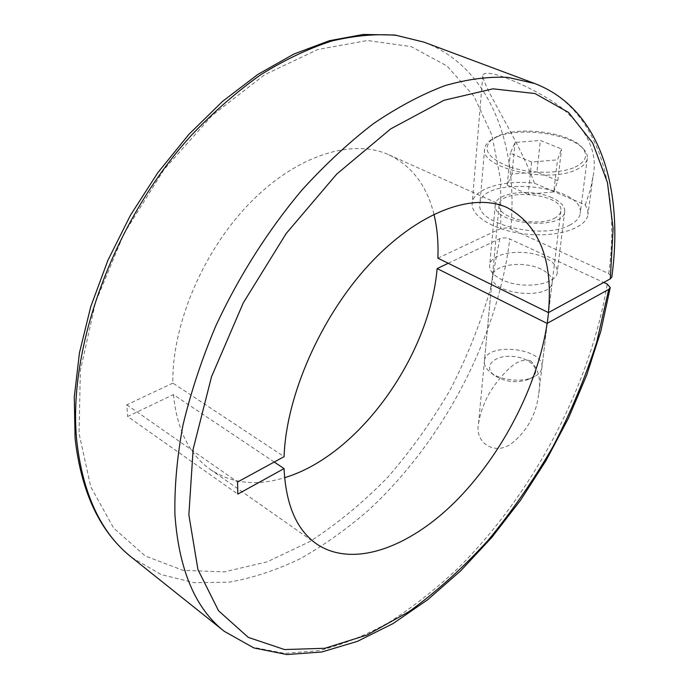 <?xml version="1.0" encoding="UTF-8"?>
<svg xmlns="http://www.w3.org/2000/svg" width="689" height="689" viewBox="0 0 689 689"><rect width="100%" height="100%" fill="white"/><g stroke="black" fill="none" stroke-linecap="round" stroke-linejoin="round"><path stroke-width="0.52" stroke-dasharray="3.44 2.58" d="M448.246 263.284L499.758 238.67L502.281 237.963L506.2 237.981L509.791 238.98L603.736 282.456M530.599 360.812C538.488 368.779 541.209 379.673 538.772 393.479C536.335 414.141 527.395 430.711 511.944 443.191C495.598 456.066 474.48 443.328 478.485 423.778C481.077 408.353 487.269 394.427 497.045 381.982C506.303 370.467 517.913 356.988 530.599 360.812M541.175 269.192C523.537 260.287 492.652 264.576 492.42 276.203C488.914 294.453 551.613 300.904 552.225 282.249C552.518 277.305 548.832 272.956 541.175 269.192M437.868 258.177L500.731 228.541L507.199 227.861L510.807 228.86L608.757 273.619L611.798 277.073M585.297 204.926L590.542 188.975L592.953 176.772C598.259 153.061 587.614 129.902 561.027 107.312C543.957 94.496 519.093 82.577 501.566 76.315C489.457 72.293 483.187 72.181 482.756 75.979C485.461 91.603 517.439 137.533 534.492 183.24C503.314 179.545 472.869 188.924 472.198 203.376C470.725 216.587 495.847 231.237 527.102 234.217C558.348 237.378 586.563 227.844 587.95 214.494L587.588 209.714L585.297 204.926L534.492 183.24M551.7 197.605C531.141 188.123 495.451 192.532 495.279 204.848C491.369 224.149 564.231 231.271 564.713 211.514C564.989 206.252 560.648 201.619 551.7 197.605M544.706 257.652C524.751 247.721 489.905 252.484 489.655 265.463C489.397 270.665 493.35 275.342 501.506 279.501C521.237 289.862 557.022 285.048 557.255 272.258C557.582 266.712 553.396 261.846 544.706 257.652M274.231 462.026L173.421 394.616L127.637 416.5L237.817 494.116M433.932 214.21C426.922 185.729 411.884 165.92 388.811 154.767C352.432 138.196 296.838 154.965 249.918 203.014C203.031 250.96 171.819 325.019 172.87 383.101L284.092 456.652M173.421 394.616C177.03 429.712 189.354 454.68 210.412 469.502C231.823 483.575 256.549 486.305 284.583 477.684M172.87 383.101L126.819 404.805L127.637 416.5M126.819 404.805L237.584 481.999M530.573 378.416C542.837 371.509 531.374 357.746 512.969 356.446C494.59 354.654 482.455 366.376 494.202 375.316C505.252 382.24 516.931 383.506 529.255 379.114L530.573 378.416M535.431 376.065C539.298 373.765 541.451 370.975 541.89 367.711C545.387 347.842 485.03 341.468 484.358 361.527C484.083 365.273 486.046 368.839 490.249 372.224C500.128 380.38 522.322 382.808 533.803 376.935L535.431 376.065M554.111 218.413C558.202 216.389 560.441 213.943 560.846 211.049C564.119 193.488 499.499 187.391 499.129 205.124C496.33 217.491 537.162 227.577 554.111 218.413M569.536 225.208C575.987 221.961 579.535 218.043 580.198 213.461C585.417 184.695 480.474 174.894 479.889 203.823C475.272 223.813 542.14 240.349 569.536 225.208M496.898 136.887L490.602 140.237C486.934 142.83 484.935 145.749 484.617 148.996C480 167.935 548.608 183.86 576.512 169.572C583.083 166.497 586.683 162.793 587.312 158.453C587.691 155.18 586.33 151.924 583.247 148.703C569.648 133.451 519.704 126.793 496.898 136.887M575.151 167.074C586.356 161.45 588.527 154.775 581.671 147.058C568.614 132.409 520.471 125.992 498.526 135.707L492.471 138.92C481.671 148.402 487.037 157.6 508.585 166.523C529.333 173.895 559.907 174.128 575.151 167.074M531.589 162.036L510.316 153.182L515.071 142.477L540.383 140.444L561.561 148.97L557.522 159.857L531.589 162.036L528.17 194.22L553.775 191.921L557.522 159.857M553.775 191.921L557.814 180.682L536.955 171.914L540.383 140.444M557.814 180.682L561.561 148.97M536.955 171.914L511.953 174.059L515.071 142.477M511.953 174.059L507.216 185.126L510.316 153.182M507.216 185.126L528.17 194.22M131.754 557.461L161.252 574.617L194.143 582.679L229.093 582.171C253.009 577.925 276.875 570.027 300.671 558.486C324.166 545.145 346.791 529.04 368.537 510.17C443.225 441.304 497.734 337.507 509.791 238.98M224.321 631.357L252.605 647.16L284.505 653.37L318.697 650.683C342.226 644.861 365.807 635.344 389.449 622.124C412.857 607.095 435.526 589.336 457.444 568.838C532.855 494.323 590.352 385.849 607.242 284.075M510.807 228.86C518.361 145.267 490.404 67.246 423.881 42.107M499.758 238.67L490.318 289.389C480.448 323.425 467.22 356.644 450.64 389.027C432.382 420.531 411.574 449.779 388.208 476.779C363.628 502.109 337.481 523.718 309.757 541.614L267.203 561.828L224.33 571.879L182.955 570.32L145.25 555.963L113.659 528.11L90.784 486.882L79.054 433.536L80.337 370.716L95.487 302.385L124.011 233.554L163.982 169.58L212.212 115.364L264.809 74.636L317.75 49.53L367.47 40.496L411.195 46.619L447.075 66.032L474.075 96.374L491.877 135.13L500.619 179.915L500.731 228.541M608.757 273.619C620.47 187.399 598.078 107.57 534.836 83.567M482.756 75.979L472.198 203.376M592.953 176.772L587.95 214.494M495.279 204.848L489.655 265.463M564.713 211.514L557.255 272.258M492.42 276.203L478.485 423.778M552.225 282.249L538.772 393.479M388.811 154.767L507.138 207.596M210.412 469.502L316.509 543.888M529.255 379.114L533.803 376.935M494.202 375.316L490.249 372.224M499.129 205.124L484.358 361.527M560.846 211.049L548.565 312.522M547.255 323.322L541.89 367.711M484.617 148.996L479.889 203.823M587.312 158.453L580.198 213.461M492.471 138.92L490.602 140.237M581.671 147.058L583.247 148.703"/><path stroke-width="1.03" d="M603.736 282.456L607.242 284.075L610.247 287.606L608.766 289.38L547.118 323.399L437.145 268.589L448.246 263.284M423.881 42.107L396.029 35.294C375.867 33.683 354.413 35.604 331.676 41.039C308.414 48.583 284.772 59.814 260.752 74.731C236.827 91.697 213.693 111.894 191.344 135.337C113.478 220.799 67.264 349.039 76.798 441.175C82.99 494.736 101.309 533.501 131.754 557.461C100.172 532.339 81.285 492.687 75.11 438.497L74.274 397.105L79.468 352.759L90.741 306.7L107.889 260.356L130.462 215.235L157.738 172.81L188.803 134.45L222.607 101.326L258.031 74.317L293.962 54.009L329.385 40.711L363.361 34.45L395.098 35.044L423.881 42.107L534.836 83.567C601.721 109.379 623.579 191.068 611.798 277.073L610.299 278.881L613.115 228.627L607.457 182.585L592.721 143.028L568.554 112.462L535.052 93.558L492.971 88.821L443.974 100.284L390.689 128.895L336.706 174.11L286.176 233.502L243.286 302.876L211.523 376.737L193.144 449.194L188.864 514.864L197.941 569.588L218.559 610.781L248.29 637.385L284.54 649.555L324.829 648.289L366.996 635.051L409.232 611.505C436.938 591.369 463.284 567.581 488.277 540.124C512.185 511.074 533.768 479.889 553.026 446.558C570.742 412.427 585.305 377.606 596.734 342.097L608.766 289.38M274.231 462.026L284.057 468.598C285.849 504.839 296.666 529.936 316.509 543.888C352.794 568.554 409.154 547.695 455.541 501.42C502.031 454.8 537.816 385.633 547.118 323.399M284.057 468.598L237.817 494.116L237.584 481.999L284.092 456.652C285.978 396.313 320.592 317.035 369.166 264.524C417.784 211.902 472.921 191.93 507.138 207.596C539.453 225.294 553.215 260.296 548.418 312.599L610.299 278.881M433.932 214.21C437.239 227.844 438.548 242.502 437.868 258.177L548.418 312.599M284.583 477.684C358.926 455.472 429.548 356.256 437.145 268.589M534.836 83.567L508.112 77.409C488.553 76.41 467.504 79.157 444.973 85.634C421.797 94.359 398.018 106.984 373.636 123.512C349.22 142.21 325.397 164.301 302.178 189.794C268.21 230.083 238.437 277.012 215.528 326.543C201.584 359.787 190.741 392.635 182.981 425.096C177.099 456.824 174.403 486.623 174.911 514.485C178.83 569.674 195.306 608.637 224.321 631.357L253.897 647.953L286.943 654.55L321.866 651.983L357.513 641.313L393.031 623.579L427.688 599.731L460.846 570.664L491.972 537.222L520.565 500.188L546.17 460.338L568.356 418.395L586.709 375.1L600.817 331.237L610.247 287.606M131.754 557.461L224.321 631.357M548.565 312.522L547.255 323.322"/></g></svg>
